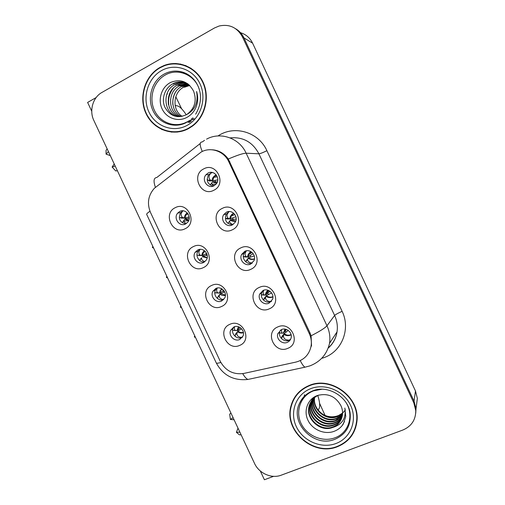 <?xml version="1.0" encoding="UTF-8"?>
<svg xmlns="http://www.w3.org/2000/svg" width="505" height="505" viewBox="0 0 505 505"><rect width="100%" height="100%" fill="white"/><g stroke="black" fill="none" stroke-linecap="round" stroke-linejoin="round"><path stroke-width="0.76" d="M244.755 251.339L241.636 254.432C238.638 259.917 245.234 266.924 250.707 264.052L253.977 260.687C256.698 255.17 250.089 248.485 244.755 251.339M252.008 263.25C246.661 265.043 241.264 258.396 243.984 253.39L246.137 250.865M240.778 247.911C227.408 253.636 237.842 275.913 250.802 269.31C264.342 263.698 253.762 241.112 240.778 247.911M215.824 288.475L212.889 291.297C209.796 296.605 216.285 303.77 221.689 300.986L224.757 297.944C227.616 292.591 221.102 285.704 215.824 288.475M223.526 299.705C218.217 301.662 212.649 294.8 215.521 289.857L216.866 288.102M211.639 285.464C198.642 290.886 208.912 312.803 221.499 306.51C234.661 301.195 224.252 278.975 211.639 285.464M263.086 290.47L259.665 294.131C257.335 299.547 263.806 305.809 269.039 303.183L272.574 299.263C274.663 293.847 268.187 287.863 263.086 290.47M271.343 301.46L271.078 301.586C265.901 304.187 259.501 297.994 261.805 292.641L263.206 290.419M259.286 287.427C245.815 292.932 256.25 315.202 269.31 308.82C282.952 303.429 272.378 280.849 259.286 287.427M281.411 329.601L277.782 333.729C275.982 339.038 282.327 344.726 287.37 342.314C289.289 341.443 290.533 339.985 291.095 337.94C292.679 332.644 286.341 327.196 281.411 329.601M290.451 339.562L289.195 340.269C284.214 342.661 277.933 337.037 279.713 331.791L280.483 330.093M277.794 326.937C264.216 332.221 274.651 354.491 287.818 348.33C301.561 343.16 290.987 320.58 277.794 326.937M226.423 212.195L223.728 214.631C219.902 220.104 226.593 228.083 232.376 224.914L235.254 222.2C238.777 216.664 232.048 209.064 226.423 212.195M232.546 224.832C226.24 223.81 224.157 220.212 226.284 214.044L229.163 211.532M222.269 208.395C208.994 214.335 219.435 236.618 232.294 229.794C245.733 223.961 235.147 201.375 222.269 208.395M208.085 173.057L205.983 174.755C201.141 180.077 207.871 189.28 214.044 185.771L216.386 183.795C220.874 178.36 214.082 169.579 208.085 173.057M213.11 186.156C207.309 184.091 205.851 180.247 208.735 174.616L212.119 172.445M203.755 168.872C190.587 175.033 201.022 197.316 213.779 190.278C227.117 184.218 216.531 161.625 203.755 168.872M179.742 211.45L177.665 213.129C173.038 218.286 179.635 227.3 185.606 223.968L187.879 222.061C192.228 216.803 185.569 208.136 179.742 211.45M185.707 223.911C179.597 222.213 177.924 218.431 180.689 212.567L182.949 210.812M175.21 207.707C162.408 213.552 172.678 235.475 185.076 228.759C198.036 223.014 187.626 200.794 175.21 207.707M197.783 249.962L195.22 252.241C191.42 257.525 197.992 265.523 203.648 262.48L206.375 259.974C209.916 254.621 203.313 246.939 197.783 249.962M204.632 261.893C199.267 262.928 194.835 255.751 198.048 251.237L199.898 249.375M193.428 246.585C180.525 252.222 190.795 274.146 203.288 267.637C216.348 262.108 205.939 239.888 193.428 246.585M233.865 326.975L230.646 330.276C228.14 335.547 234.535 342.049 239.723 339.486L243.056 335.97C245.348 330.68 238.941 324.425 233.865 326.975M242.293 337.397L242.059 337.51C236.921 340.042 230.596 333.622 233.076 328.408L233.929 326.95M229.851 324.336C216.752 329.544 227.023 351.461 239.711 345.382C252.967 340.282 242.564 318.062 229.851 324.336M160.104 67.575L157.042 69.734M147.504 115.74L151.67 122.077M159.788 128.112L162.231 129.716M201.343 151.923L154.334 188.302C148.123 195.403 146.854 203.477 150.534 212.542L220.199 361.226C225.495 370.809 233.348 374.88 243.751 373.447L295.867 362.098C303.991 359.977 309.035 354.813 310.985 346.607C311.793 342.182 311.231 337.858 309.306 333.641L228.809 161.783C224.138 151.26 210.964 146.608 201.343 151.923M260.283 470.95L264.405 479.75L273.584 476.335M415.735 413.279L416 408.867L414.043 401.115L243.947 37.869C242.046 33.904 239.275 30.862 235.614 28.735C239.275 30.862 242.046 33.904 243.947 37.869L414.043 401.115L416 408.867L415.735 413.279M96.146 97.56L87.618 102.433L91.752 111.252M224.832 155.073L224.327 155.458M148.653 117.633L149.007 118.385M416.486 405.13L417.357 398.413L415.482 390.99L252.614 43.19C250.007 37.869 245.979 34.378 240.544 32.718M181.648 108.815L175.797 96.771M319.583 403.299L325.075 415.451M176.232 63.516L173.329 63.889M241.182 329.02L240.664 327.922M206.652 255.322L205.945 253.819M189.23 218.141L188.681 216.967M216.437 183.725L216.235 183.29M215.547 181.825L214.941 180.525M233.159 219.429L232.552 218.122M285.988 332.202L285.375 330.901M285.047 330.188L284.732 329.525M268.382 294.617L266.874 291.391M223.917 292.174L223.21 290.672M250.77 257.026L250.164 255.719M159.864 67.5C144.676 76.04 138.376 97.553 146.04 113.606C153.476 129.785 173.196 136.924 188.498 128.623L192.531 126.054C205.339 116.605 210.118 96.947 202.985 82.018C195.978 67.02 178.48 59.767 163.942 65.555L159.864 67.5M166.606 130.883L171.889 132.152M308.877 385.612C299.421 389.715 293.418 396.659 290.855 406.456C283.873 430.916 313.453 456.766 337.479 446.679C348.968 441.913 355.469 433.328 356.984 420.917C359.932 396.892 330.598 375.676 308.877 385.612M295.438 396.229L293.064 401.084M177.558 63.971L180.765 64.084M169.535 64.331L175.311 63.491M212.182 149.783C218.766 150.219 224.138 153.299 228.285 159.024L309.975 332.814L311.086 335.793L311.534 345.874L310.985 346.607M290.893 406.399L290.949 406.064M402.813 430.045C411.436 426.365 415.76 419.889 415.773 410.622L413.803 402.82L242.482 36.972C237.211 27.459 229.415 23.804 219.094 26.02L214.511 27.958L101.909 92.459C92.819 97.421 89.057 110.759 93.873 120.531L254.514 463.388C258.939 473.33 271.589 478.98 281.222 475.18L402.813 430.045M291.909 404.019L292.736 400.957M353.254 432.488L355.697 427.565M186.105 65.707L180.733 64.444M234.655 326.691C234.162 328.452 234.383 329.696 235.324 330.415L236.965 330.573L238.448 326.754M235.734 330.56L232.666 330.346M236.946 333.142L235.172 335.225L235.734 333.773L237.495 331.709L236.946 333.142C236.807 335.976 238.53 337.39 242.116 337.384L242.4 337.245M235.172 335.225L235.406 336.595M238.701 326.842L237.659 330.302L236.965 330.573M235.728 333.78L236.201 333.231M243.423 332.719C241.321 333.357 239.345 333.016 237.495 331.709L238 331.034C239.604 332.41 241.396 332.864 243.372 332.41M237.659 330.302L240.317 327.669M241.579 328.768L238 331.034M195.164 336.715L194.431 337.043L195.523 337.479M194.703 335.737L194.33 336.829L195.063 336.5M195.1 336.583L194.431 337.043M285.003 329.121L283.292 333.18L281.891 333.041L281.436 329.588M289.567 340.768L289.226 340.143L290.684 339.095M289.226 340.143C285.451 340.117 283.532 338.672 283.469 335.806L283.835 334.335C285.88 335.743 288.046 336.033 290.343 335.187L291.126 334.777M283.469 335.806L281.601 337.908L281.746 338.842M281.601 337.908L281.967 336.431L284.208 333.641L288.216 330.409M283.292 333.18L286.461 329.481M282.295 335.831L281.967 336.431M217.302 288.008C216.298 290.123 216.456 291.72 217.756 292.78L215.319 292.843L219.404 293.089L221.493 288.639M218.097 292.913L220.142 292.919L223.652 290.35M218.539 295.924L217.56 297.628L217.63 298.625M218.192 296.34L219.934 294.219L219.309 295.501C219.012 297.798 220.464 299.143 223.677 299.541M225.394 295.343C223.437 295.81 221.619 295.431 219.934 294.219L220.489 293.651L225.4 295.065M219.839 291.019L220.584 290.482M224.649 291.858L220.489 293.651M181.2 306.92L180.474 307.255L181.56 307.684M180.746 305.942L180.373 307.04L181.099 306.705M181.181 306.87L180.474 307.255M200.125 249.363C198.446 251.705 198.471 253.636 200.195 255.151L197.707 255.246L201.842 255.599C201.981 253.535 202.852 251.907 204.456 250.701M200.46 255.265L202.631 255.536L206.659 253.453M197.707 255.246L200.195 255.158M200.801 258.712L199.898 260.681M200.649 258.901L201.672 257.853C201.236 259.532 202.341 260.788 204.98 261.622M199.626 255.581L199.09 255.574M207.157 257.973L202.372 256.729L202.972 256.262L207.208 257.714M202.013 254.381L202.77 253.996M207.202 255.183L202.972 256.262M167.237 277.119L166.568 277.573L167.597 277.883M166.783 276.14L166.416 277.245L167.136 276.904M166.416 277.245L167.155 276.942M183.132 210.831L182.873 210.945C180.613 213.4 180.537 215.597 182.64 217.529L180.089 217.642L181.548 218.135L184.275 218.103C184.451 215.85 185.449 214.12 187.279 212.914M182.823 217.611L185.114 218.147L189.154 216.809M180.089 217.642L182.64 217.529M188.731 220.54L184.805 219.233L182.223 222.774M184.035 220.199C183.536 221.379 184.312 222.484 186.358 223.526M182.273 218.122L181.548 218.135M184.805 219.233L185.455 218.873L188.826 220.294M188.712 220.584L183.921 221.114M189.211 218.488L185.455 218.873M153.274 247.311L152.554 247.665L153.634 248.075M152.813 246.333L152.403 247.336L153.173 247.096M152.459 247.45L153.236 247.229M262.77 295.034L261.375 294.844M262.575 295.027L265.453 295.103L264.033 294.806C262.916 293.853 262.846 292.319 263.818 290.192M271.198 301.624L271.482 301.289M271.116 301.479C267.385 301.548 265.529 300.241 265.561 297.565L265.996 296.252C268.048 297.672 270.207 297.944 272.485 297.073L272.921 296.852M265.561 297.565L263.711 299.724L263.73 300.311M263.711 299.724L264.159 298.404L266.425 295.671L271.564 292.9M266.072 294.926L266.299 293.171L268.035 290.261C266.451 291.473 265.592 293.089 265.453 295.103L269.941 291.259M264.525 297.899L264.159 298.404M268.073 290.274L266.791 291.467M245.215 257.001L243.391 256.591L246.175 256.578C244.641 255.246 244.723 253.327 246.44 250.808M244.761 256.995L247.614 257.013L246.175 256.578M252.235 263.067C248.971 262.65 247.444 261.401 247.646 259.317L248.157 258.169C250.139 259.557 252.241 259.841 254.463 259.021M247.646 259.317L245.777 261.824M245.821 261.527L248.637 257.695L254.274 255.921M250.966 251.641C248.933 252.828 247.816 254.621 247.614 257.013L253.226 253.718M246.636 260.018L246.339 260.378M227.566 219L225.546 218.412L228.329 218.356C226.379 216.588 226.619 214.366 229.049 211.677L229.377 211.532M226.941 218.962L229.775 218.93L228.329 218.356M233.095 224.51C230.539 223.69 229.415 222.541 229.725 221.064L230.318 220.085C231.965 221.272 233.764 221.644 235.721 221.203M229.725 221.064L227.9 223.393M227.932 223.33L230.848 219.719L236.17 219.05M233.727 213.236L233.304 213.419C231.17 214.606 229.996 216.443 229.775 218.93L235.911 216.74M209.79 181.049L207.138 179.565M209.127 180.923L211.93 180.834L210.497 180.14C208.376 178.271 208.521 175.891 210.932 172.994L212.611 172.552M214.088 185.752C212.195 184.78 211.437 183.801 211.803 182.81L212.472 181.989L216.74 183.271M216.254 174.951L215.446 175.285C213.325 176.51 212.157 178.36 211.93 180.834L217.788 179.931M216.834 183.113L213.053 181.737L212.472 181.989M213.053 181.737L217.39 181.895M216.058 184.199L211.967 184.091M186.25 114.768C182.785 109.566 179.894 106.618 177.583 105.936L175.128 105.419M114.231 163.986L112.11 167.035L115.74 170.942L117.381 170.703M107.155 148.88L106.063 150.288L106.082 154.17L110.298 155.597M112.11 167.035L115.197 166.044M108.43 151.601L106.082 154.17M167.073 93.494L167.458 94.063M168.727 96.083L168.916 96.411M170.501 99.365L170.677 99.731M173.146 63.895L173.84 63.504M318.194 410.205L319.204 408.274C320.17 405.976 319.709 401.727 317.828 395.529M238.007 428.152L236.403 432.305L239.37 434.792L241.15 434.862M230.93 413.052L229.699 414.157L230.375 419.453L234.08 419.769M236.403 432.305L239.881 432.154M233.114 417.717L230.375 419.453M187.02 121.901C175.317 128.302 160.154 122.866 154.442 110.437C148.552 98.109 153.444 81.602 165.103 75.112C177.482 67.657 194.722 74.639 199.241 89.189M186.168 114.812L187.286 114.149C194.911 108.165 197 100.47 193.548 91.064C188.15 81.494 180.525 78.616 170.671 82.416C161.493 86.948 157.648 99.535 162.061 108.809C166.366 118.151 177.659 122.16 186.503 117.608C190.442 115.563 193.465 112.445 195.586 108.247C198.017 102.786 198.351 97.2 196.59 91.487C198.446 102.483 194.968 110.26 186.168 114.812C177.078 118.618 169.989 116.106 164.914 107.287C161.101 99.037 164.769 88.116 172.678 83.855L173.752 83.331C178.41 81.349 183.044 81.475 187.645 83.71M160.016 67.815L164.005 65.909C178.398 60.158 195.738 67.329 202.682 82.189C209.745 96.973 204.998 116.447 192.298 125.789L188.346 128.302C173.209 136.527 153.69 129.457 146.324 113.448C138.742 97.56 144.979 76.268 160.016 67.815M185.954 66.035L191.117 68.32M182.172 116.365C172.035 110.507 172.761 92.453 183.864 87.068L189.571 85.301M181.024 116.579C169.97 111.403 169.989 92.08 181.705 86.45L188.769 84.581M179.875 116.705C167.912 112.274 167.187 91.721 179.502 85.818L187.993 83.963M178.732 116.743C165.861 113.133 164.352 91.355 177.268 85.175L178.322 84.657C181.074 83.42 184.003 83.016 187.109 83.445M177.583 116.687C163.809 113.985 161.48 90.995 174.995 84.518L176.056 84C179.212 82.593 182.539 82.252 186.048 82.99M182.248 86.607L188.971 84.752M180.058 85.976L188.182 84.108M177.829 85.332L187.368 83.571M175.563 84.682L176.624 84.165C179.679 82.801 182.911 82.441 186.313 83.098M173.266 84.026L174.326 83.495C177.804 81.955 181.434 81.69 185.228 82.7M184.401 87.226L189.773 85.496M177.394 132.076L171.883 131.799M193.017 117.854L191.509 118.795M193.661 119.148L188.378 121.118M191.06 121.339L187.197 121.806M169.282 107.426C167.54 100.445 168.929 93.968 173.442 87.996M189.924 122.128L186.989 122.008M189.526 122.387L187.563 122.071M194.173 118.643L188.624 120.96M191.281 121.175L187.286 121.762M168.449 104.585C167.805 99.63 168.809 94.871 171.473 90.3M190.019 122.065L186.995 121.995M189.545 122.374L187.008 121.964M172.855 104.655C172.464 100.388 173.341 96.247 175.487 92.232M345.963 402.479C354.333 415.262 348.677 433.044 334.985 437.778C322.537 442.576 306.731 435.771 301.03 423.367C295.147 411.032 300.683 395.92 313.087 391.028M332.625 427.47C338.249 425.103 341.531 420.905 342.466 414.876C342.813 411.752 342.308 408.709 340.938 405.736C335.572 396.236 327.701 392.833 317.336 395.529C307.665 399 303.398 410.679 307.886 420.103C312.254 429.585 324.084 434.748 333.552 431.529C337.763 430.077 341.045 427.514 343.4 423.834L345.755 416.537L344.858 408.046C346.323 418.197 342.238 424.673 332.625 427.47C320.675 432.444 305.702 419.32 308.94 406.765C310.266 401.298 313.46 397.454 318.529 395.219L319.166 394.973M345.351 409.814C343.678 412.389 341.399 414.296 338.508 415.533C333.022 417.629 327.606 417.13 322.272 414.031M309.022 385.927C330.535 376.099 359.566 397.113 356.625 420.892C355.116 433.157 348.69 441.648 337.334 446.363C313.567 456.343 284.296 430.784 291.183 406.576C293.714 396.873 299.661 389.993 309.022 385.927M356.871 422.06L355.343 427.476M342.573 413.349L337.321 416.682C326.154 421.347 312.008 409.624 314.419 397.675M314.47 397.372L314.577 396.816M342.579 413.046L337.548 416.164C326.514 420.76 312.494 409.378 314.647 397.492M314.691 397.189L314.773 396.709M342.497 414.561L336.412 418.765C324.841 423.632 310.335 410.969 313.472 398.805L313.555 398.439M342.529 414.258L336.639 418.241C325.087 423.095 310.613 410.464 313.75 398.325L313.763 398.243M313.832 397.946L314.041 397.145M342.34 415.741C340.515 418.172 338.236 419.889 335.49 420.892C323.825 425.778 309.205 413.002 312.368 400.743L312.753 399.259M312.841 398.975L313.138 398.161M342.384 415.451L335.724 420.356C324.077 425.235 309.489 412.49 312.645 400.257L312.948 399.051M342.087 416.903C340.219 419.844 337.706 421.89 334.55 423.045C322.79 427.962 308.056 415.072 311.244 402.719L312.014 400.13M312.122 399.859L312.475 399.07M342.156 416.612C340.294 419.428 337.839 421.391 334.783 422.502C323.055 427.413 308.347 414.555 311.528 402.22L312.191 399.909M312.298 399.638L312.639 398.836M341.752 418.039C339.897 421.523 337.176 423.922 333.59 425.242C321.742 430.184 306.889 417.18 310.102 404.726L311.339 401.058M311.465 400.8L313.965 397.189M341.847 417.761C339.979 421.101 337.308 423.411 333.837 424.692C322.007 429.629 307.185 416.65 310.386 404.221L311.503 400.819M311.623 400.56L312.021 399.79M341.443 418.879C339.644 422.78 336.784 425.456 332.864 426.908C320.946 431.876 305.998 418.784 309.23 406.254L310.872 401.791M295.709 396.457L298.985 392.05M344.505 421.536L342.074 425.69M321.9 389.241L312.911 390.965C306.819 393.401 302.356 397.53 299.515 403.337C302.129 397.694 306.358 393.629 312.21 391.135M252.614 43.19L242.482 36.972M415.482 390.99L413.803 402.82M309.306 333.641L309.975 332.814M228.809 161.783L229.876 161.789M218.021 135.94C234.225 124.817 258.642 131.944 266.892 150.692L342.119 311.326C338.123 313.094 335.623 314.47 334.619 315.461L258.92 153.817C252.55 142.012 242.943 136.703 230.103 137.89M342.119 311.326C350.659 328.622 342.264 350.609 325.012 357.243L322.405 358.19M328.25 347.901C333.029 343.64 335.951 338.299 337.031 331.886C337.864 326.249 337.056 320.77 334.619 315.461L326.969 325.763C329.576 331.438 330.434 337.271 329.557 343.28L337.031 331.886C336.059 338.249 333.199 343.577 328.452 347.882M202.297 151.456C199.507 145.08 199.481 141.918 202.227 141.968L204.519 140.346M311.086 335.793C319.867 331.28 325.163 327.934 326.969 325.763L246.15 153.198C243.334 153.217 237.382 155.161 228.285 159.024M220.83 362.476C218.109 363.259 216.594 363.423 216.291 362.975L216.26 362.912M146.696 214.442L146.671 214.379C146.526 213.868 147.624 212.82 149.972 211.241M242.722 373.643C244.534 376.787 246.263 378.725 247.911 379.457C233.645 380.922 223.103 375.43 216.291 362.975L146.671 214.379M251.124 378.782L250.31 378.939M200.232 143.527L156.821 177.482C153.703 177.817 153.23 181.087 155.414 187.292M300.26 360.595C301.971 364.124 303.543 366.321 304.963 367.192L247.911 379.457M206.564 139.153C220.388 131.439 239.427 138.048 246.15 153.198L258.92 153.817C260.315 153.671 262.972 152.63 266.892 150.692M282.238 333.174L279.48 333.06M283.861 332.896L283.987 331.564L285.186 329.153M291.063 334.518L290.558 334.771C288.273 335.598 286.158 335.219 284.208 333.641M219.309 295.501L217.56 297.628M221.72 288.765L220.597 290.444L220.142 292.919M201.672 257.853L199.948 260.031M204.67 250.871L203.3 252.544L202.631 255.536M187.488 213.142L186.086 214.593L185.114 218.147M264.323 294.933L261.439 294.863M268.982 290.665L266.299 293.171L268.193 290.318M272.732 296.719C270.465 297.584 268.363 297.23 266.425 295.671M246.408 256.685L243.549 256.666M248.283 256.95L248.668 254.684L251.13 251.743M254.488 258.831C252.355 259.507 250.398 259.128 248.637 257.695M228.494 218.431L225.653 218.469M230.495 218.968L231.132 216.089L233.733 213.451M235.784 221.032L230.848 219.719M210.572 180.178L207.757 180.266M210.68 172.357L210.932 172.994M211.803 182.81L210.124 185.013M216.411 175.166L213.716 177.394L216.304 175.02M212.706 180.986L213.716 177.394L217.27 176.718M186.389 122.513C174.313 129.002 158.766 123.327 152.927 110.532C146.917 97.831 151.961 80.882 163.948 74.197C167.483 72.209 171.252 71.167 175.241 71.066C182.804 71.072 189.16 74.052 194.318 80.011M161.36 70.681C174.875 62.835 193.144 68.901 199.993 83.805C207.05 98.595 200.801 118.202 187.008 125.442C173.31 132.903 155.609 126.521 148.937 112.009C142.063 97.604 147.738 78.313 161.36 70.681M334.948 439.262C314.161 448.175 289.535 422.988 299.515 403.337C301.977 397.77 306.175 393.698 312.109 391.123C327.827 383.901 349.359 397.605 350.23 414.346C350.754 426.233 345.66 434.54 334.948 439.262M304.174 396.507L304.515 394.752M312.374 391.072L321.837 389.241M310.367 388.793C324.759 382.841 343.81 390.592 350.653 405.465C357.704 420.255 350.666 438.151 335.989 443.497C321.414 449.071 302.968 441.086 296.309 426.599C289.434 412.194 295.867 394.531 310.367 388.793M243.984 253.39L241.636 254.432M215.521 289.857L212.889 291.297M261.805 292.641L259.665 294.131M279.713 331.791L277.782 333.729M226.284 214.044L223.728 214.631M208.735 174.616L205.983 174.755M180.689 212.567L177.665 213.129M198.048 251.237L195.22 252.241M233.076 328.408L230.646 330.276M417.357 398.413L415.773 410.622M291.454 405.528L290.855 406.456M304.963 367.192L309.912 365.879C320.416 361.782 326.969 354.251 329.557 343.28M232.666 330.352L235.324 330.422M238.568 326.798L237.956 328.282L239.212 327.051M279.486 332.978L281.891 333.041M285.754 329.266L283.987 331.564L285.028 329.127M215.098 292.761L217.756 292.786M221.594 288.69L220.597 290.444L222.364 289.169M204.557 250.783L203.3 252.544L205.352 251.509M187.393 213.041L186.086 214.593L188.087 213.956M261.382 294.781L264.033 294.806M248.523 250.783L250.379 251.339M252.121 252.481L248.668 254.684C248.29 254.716 250.303 251.705 250.979 251.654M230.791 211.709L232.755 212.517M234.92 214.593L231.132 216.089C232.3 214.196 233.177 213.249 233.758 213.261M207.707 180.234L210.497 180.14M213.558 172.868L214.385 173.297M155.673 125.789L155.344 125.095M194.393 80.106C189.242 74.203 182.861 71.192 175.241 71.066C183.321 71.066 189.994 74.456 195.271 81.242C197.979 85.13 199.677 89.486 200.352 94.321C200.965 101.335 199.387 107.963 195.631 114.212M192.298 125.789L192.784 125.859M183.283 86.096L182.741 85.938M181.099 85.465L180.55 85.301M178.877 84.821L178.322 84.657M176.624 84.165L176.056 84M174.326 83.495L173.752 83.331M185.43 86.721L184.893 86.563M356.625 420.892L357.06 419.661M313.75 398.325L313.472 398.805M312.645 400.257L312.368 400.743M311.528 402.22L311.244 402.719M310.386 404.221L310.102 404.726M309.23 406.254L308.94 406.765M304.338 396.349L304.079 396.76"/></g></svg>
